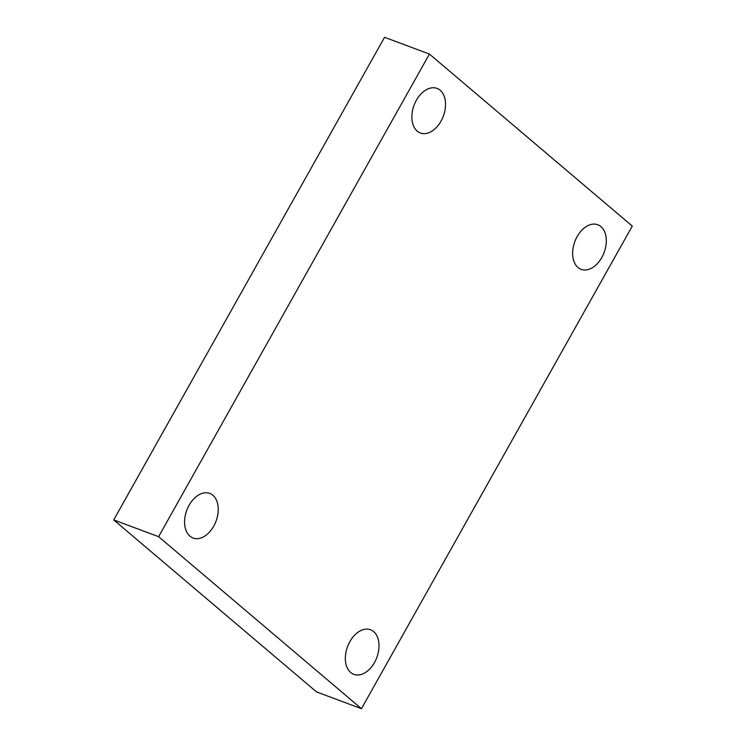 <?xml version="1.0" encoding="UTF-8"?>
<svg xmlns="http://www.w3.org/2000/svg" width="746" height="746" viewBox="0 0 746 746"><rect width="100%" height="100%" fill="white"/><g stroke="black" fill="none" stroke-linecap="round" stroke-linejoin="round"><path stroke-width="1.12" d="M632.282 226.085L361.446 708.7L158.609 536.682L429.435 54.066L632.282 226.085M158.609 536.682L113.718 519.915L316.565 691.934L361.446 708.7M113.718 519.915L384.554 37.3L429.435 54.066M417.228 131.147A23.807 15.619 110.5 0 0 420.371 133.002A23.807 15.619 110.5 0 0 443.329 116.171A23.807 15.619 110.5 0 0 437.025 88.401A23.807 15.619 110.5 0 0 415.13 102.696A23.807 15.619 110.5 0 0 417.228 131.147M189.941 536.169A23.807 15.619 110.5 0 0 193.083 538.025A23.807 15.619 110.5 0 0 216.042 521.184A23.807 15.619 110.5 0 0 209.747 493.423A23.807 15.619 110.5 0 0 187.843 507.709A23.807 15.619 110.5 0 0 189.941 536.169M350.713 672.51A23.807 15.619 110.5 0 0 353.856 674.365A23.807 15.619 110.5 0 0 376.814 657.524A23.807 15.619 110.5 0 0 370.52 629.764A23.807 15.619 110.5 0 0 348.615 644.05A23.807 15.619 110.5 0 0 350.713 672.51M577.991 267.488A23.807 15.619 110.5 0 0 581.134 269.343A23.807 15.619 110.5 0 0 604.101 252.512A23.807 15.619 110.5 0 0 597.798 224.742A23.807 15.619 110.5 0 0 575.903 239.037A23.807 15.619 110.5 0 0 577.991 267.488"/></g></svg>
